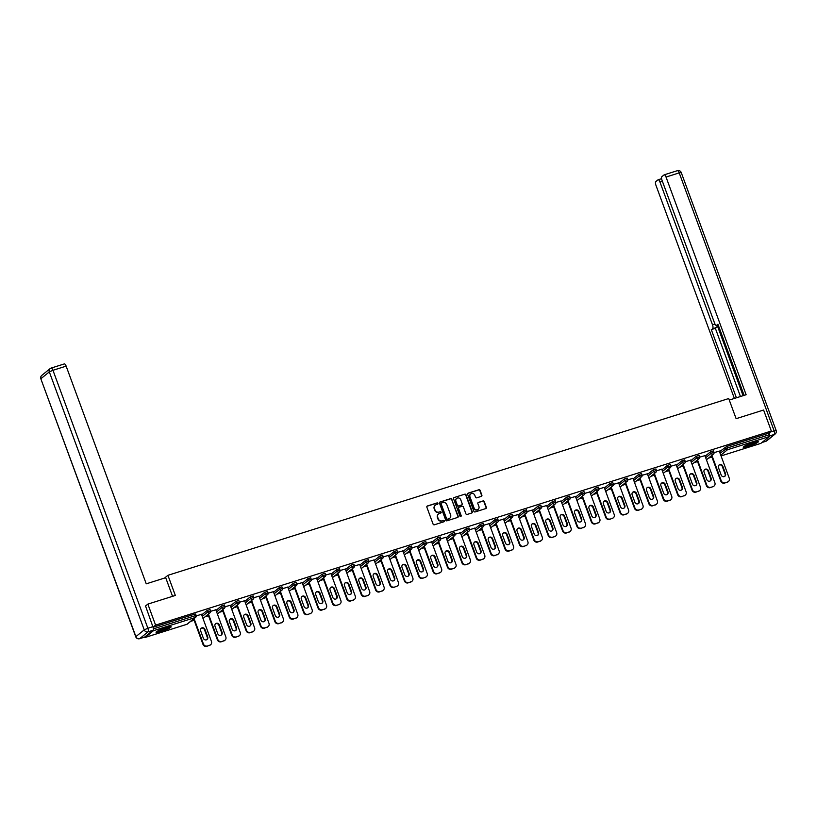 <?xml version="1.0" encoding="UTF-8"?>
<svg xmlns="http://www.w3.org/2000/svg" width="817" height="817" viewBox="0 0 817 817"><rect width="100%" height="100%" fill="white"/><g stroke="black" fill="none" stroke-linecap="round" stroke-linejoin="round"><path stroke-width="1.23" d="M437.912 503.395A0.705 0.654 50.9 0 0 437.044 502.935L427.424 505.968A1.011 0.94 50.9 0 0 426.862 507.194L433.102 524.136A1.011 0.94 50.9 0 0 434.348 524.79L443.968 521.757A0.705 0.654 50.9 0 0 444.356 520.899A0.705 0.654 50.9 0 0 443.478 520.439L442.242 520.837A3.237 3.013 50.9 0 1 438.229 518.734L437.718 517.324A3.237 3.013 50.9 0 1 439.505 513.403L440.741 513.005A0.705 0.654 50.9 0 0 441.139 512.147A0.705 0.654 50.9 0 0 440.261 511.687L439.015 512.085A3.237 3.013 50.9 0 1 435.012 509.982L434.491 508.572A3.237 3.013 50.9 0 1 436.278 504.64L437.524 504.252A0.705 0.654 50.9 0 0 437.912 503.395M437.565 504.242A0.705 0.654 50.9 0 0 436.748 503.17L427.128 506.203A1.011 0.94 50.9 0 0 426.995 506.254M444.009 521.746A0.705 0.654 50.9 0 0 443.192 520.684L442.242 520.837M440.782 512.994A0.705 0.654 50.9 0 0 439.965 511.932L439.015 512.085M753.07 442.61A8.037 1.021 159.8 0 0 743.235 447.246A8.037 1.021 159.8 0 0 748.474 446.337A8.037 1.021 159.8 0 0 758.309 441.701A8.037 1.021 159.8 0 0 753.07 442.61M165.912 627.691A8.037 1.021 159.8 0 0 156.067 632.338A8.037 1.021 159.8 0 0 161.317 631.429A8.037 1.021 159.8 0 0 171.151 626.782A8.037 1.021 159.8 0 0 165.912 627.691M481.315 496.379A1.011 0.94 50.9 0 0 481.877 495.153L480.13 490.404A1.011 0.94 50.9 0 0 478.874 489.751L468.192 493.111A1.011 0.94 50.9 0 0 467.641 494.336L473.87 511.279A1.011 0.94 50.9 0 0 475.126 511.942L485.798 508.572A1.011 0.94 50.9 0 0 486.36 507.347L484.246 501.607A1.011 0.94 50.9 0 0 483 500.944L478.425 502.394A1.011 0.94 50.9 0 0 477.863 503.619L478.915 506.458A2.706 2.512 50.9 0 1 478.2 509.328A2.706 2.512 50.9 0 1 474.074 507.99L469.969 496.838A2.706 2.512 50.9 0 1 470.684 493.968A2.706 2.512 50.9 0 1 474.81 495.306L475.494 497.165A1.011 0.94 50.9 0 0 476.75 497.819L481.315 496.379M145.314 606.183L147.857 604.11L175.338 595.45L167.924 575.311L728.713 398.543L736.127 418.682L763.599 410.022L771.33 431.019L155.587 625.117L153.024 627.19M147.857 604.11L155.587 625.117M451.985 499.279A1.011 0.94 50.9 0 0 450.729 498.615L440.046 501.985A1.011 0.94 50.9 0 0 439.495 503.211L445.725 520.153A1.011 0.94 50.9 0 0 446.981 520.807L457.653 517.447A1.011 0.94 50.9 0 0 458.214 516.221L451.689 499.514A1.011 0.94 50.9 0 0 450.433 498.86L439.75 502.22A1.011 0.94 50.9 0 0 439.628 502.281M454.119 497.553L464.802 494.183A1.011 0.94 50.9 0 1 466.058 494.836L472.287 511.779A1.011 0.94 50.9 0 1 471.726 513.005L467.161 514.455A1.011 0.94 50.9 0 1 465.904 513.791L463.382 506.918A1.011 0.94 50.9 0 0 462.126 506.264L459.093 507.224A1.011 0.94 50.9 0 0 458.541 508.45L461.166 515.598A0.705 0.654 50.9 0 1 460.982 516.354A0.705 0.654 50.9 0 1 459.9 515.997L453.568 498.778A1.011 0.94 50.9 0 1 454.119 497.553L464.802 494.183M167.924 575.311L164.544 578.068M144.701 637.056L153.034 630.285L148.051 631.858L139.727 638.628L144.701 637.056A3.094 1.072 72.5 0 1 144.578 637.127A1.542 0.531 -107.5 0 0 145.089 637.485A1.542 0.531 -107.5 0 0 145.16 637.444L153.484 630.683A1.542 0.531 -107.5 0 0 153.402 628.886L195.171 615.722L194.599 614.18L153.055 627.282M771.33 431.019L768.572 433.255L769.144 434.787A1.542 0.531 72.5 0 1 769.226 436.584L760.903 443.355A1.542 0.531 72.5 0 1 760.831 443.386A1.542 0.531 72.5 0 1 760.76 443.396M711.944 457.05L708.472 458.153M697.565 461.585L694.093 462.688M683.175 466.119L679.703 467.222M668.796 470.653L665.324 471.756M654.407 475.188L650.935 476.291M640.028 479.722L636.555 480.825M625.648 484.256L622.166 485.359M611.259 488.791L607.787 489.894M596.88 493.325L593.397 494.418M582.49 497.859L579.018 498.952M568.111 502.394L564.629 503.486M553.722 506.928L550.249 508.021M539.343 511.462L535.87 512.555M524.953 515.997L521.481 517.09M510.574 520.531L507.102 521.624M496.185 525.065L492.712 526.158M481.805 529.6L478.333 530.693M467.416 534.134L463.944 535.227M453.037 538.669L449.564 539.761M438.658 543.203L435.175 544.296M424.268 547.737L420.796 548.83M409.889 552.272L406.406 553.364M395.499 556.806L392.027 557.899M381.12 561.34L377.638 562.433M366.731 565.875L363.259 566.967M352.352 570.409L348.879 571.502M337.962 574.943L334.49 576.036M323.583 579.478L320.111 580.57M309.194 584.012L305.721 585.105M294.814 588.546L291.342 589.639M280.425 593.081L276.953 594.173M266.046 597.615L262.574 598.708M251.667 602.149L248.184 603.242M237.277 606.684L233.805 607.777M222.898 611.218L219.416 612.311M208.509 615.752L205.036 616.845M194.129 620.277L190.647 621.38M201.472 614.353L196.254 615.844M719.491 451.678L726.803 446.419L727.375 447.961L769.144 434.787M768.572 433.255L726.803 446.419M194.599 614.18L195.549 614.108M705.112 456.213L710.596 451.75L713.364 450.882M690.722 460.747L696.217 456.284L698.984 455.416M676.343 465.281L681.827 460.819L684.595 459.951M661.954 469.816L667.448 465.353L670.216 464.485M647.575 474.35L653.059 469.887L655.826 469.019M633.185 478.885L638.68 474.422L641.447 473.554M618.806 483.419L624.3 478.956L627.058 478.088M604.427 487.953L609.911 483.49L612.679 482.622M590.037 492.488L595.532 488.025L598.289 487.157M575.658 497.022L581.142 492.559L583.91 491.691M561.269 501.546L566.763 497.093L569.531 496.225M546.89 506.08L552.374 501.628L555.141 500.75M532.5 510.615L537.994 506.162L540.762 505.284M518.121 515.149L523.605 510.696L526.373 509.818M503.732 519.683L509.226 515.231L511.993 514.353M489.352 524.218L494.836 519.765L497.604 518.887M474.963 528.752L480.457 524.3L483.225 523.421M460.584 533.287L466.068 528.834L468.835 527.956M446.194 537.821L451.689 533.368L454.456 532.49M431.815 542.355L437.309 537.903L440.067 537.024M417.436 546.89L422.92 542.437L425.688 541.559M403.047 551.424L408.541 546.971L411.298 546.093M388.667 555.958L394.151 551.506L396.919 550.627M374.278 560.493L379.772 556.04L382.54 555.162M359.899 565.027L365.383 560.574L368.15 559.696M345.509 569.561L351.004 565.098L353.771 564.23M331.13 574.096L336.614 569.633L339.382 568.765M316.741 578.63L322.235 574.167L325.003 573.299M302.361 583.164L307.846 578.702L310.613 577.833M287.972 587.699L293.466 583.236L296.234 582.368M273.593 592.233L279.077 587.77L281.845 586.902M259.203 596.767L264.698 592.305L267.465 591.437M244.824 601.302L250.319 596.839L253.076 595.971M230.445 605.836L235.929 601.373L238.697 600.505M216.056 610.37L221.55 605.908L224.307 605.04M201.676 614.905L207.161 610.442L209.928 609.574M215.851 609.819L210.633 611.31M230.241 605.285L225.022 606.776M244.62 600.75L239.401 602.241M259.009 596.216L253.791 597.707M273.389 591.682L268.17 593.173M287.778 587.147L282.559 588.638M302.157 582.613L296.939 584.104M316.547 578.079L311.328 579.57M330.926 573.554L325.707 575.035M345.315 569.02L340.097 570.501M359.694 564.486L354.476 565.967M374.074 559.951L368.865 561.432M388.463 555.417L383.244 556.898M402.842 550.883L397.624 552.363M417.232 546.348L412.013 547.829M431.611 541.814L426.392 543.295M446 537.28L440.782 538.76M460.38 532.745L455.161 534.226M474.769 528.211L469.55 529.692M489.148 523.677L483.93 525.157M503.538 519.142L498.319 520.623M517.917 514.608L512.698 516.089M532.306 510.074L527.088 511.565M546.685 505.539L541.467 507.03M561.065 501.005L555.856 502.496M575.454 496.47L570.235 497.962M589.833 491.936L584.615 493.427M604.223 487.402L599.004 488.893M618.602 482.867L613.383 484.358M632.991 478.333L627.773 479.824M647.37 473.799L642.152 475.29M661.76 469.264L656.541 470.755M676.139 464.73L670.92 466.221M690.528 460.196L685.31 461.687M704.908 455.661L699.689 457.152M719.297 451.127L714.078 452.618M435.206 505.274A3.237 3.013 50.9 0 0 434.195 508.807L434.491 508.572M438.719 512.32A3.237 3.013 50.9 0 1 434.715 510.216L434.195 508.807M438.423 514.026A3.237 3.013 50.9 0 0 437.422 517.559L437.718 517.324M441.946 521.072A3.237 3.013 50.9 0 1 437.943 518.979L437.422 517.559M457.786 517.396A1.011 0.94 50.9 0 0 457.918 516.456L451.689 499.514M441.527 502.986A0.705 0.654 50.9 0 0 441.139 503.844L446.613 518.724A0.705 0.654 50.9 0 0 447.491 519.183L448.799 518.764A3.237 3.013 50.9 0 0 450.586 514.843L446.848 504.671A3.237 3.013 50.9 0 0 442.845 502.578L441.527 502.986M441.2 503.241A0.705 0.654 50.9 0 0 440.843 504.089L441.139 503.844M449.575 518.376A3.237 3.013 50.9 0 1 448.502 519.009L447.195 519.418A0.705 0.654 50.9 0 1 446.317 518.958L440.843 504.089M471.858 512.953A1.011 0.94 50.9 0 0 471.991 512.024L465.761 495.082A1.011 0.94 50.9 0 0 464.505 494.418M458.674 507.51A1.011 0.94 50.9 0 0 458.245 508.685L461.166 515.598M460.819 516.446A0.705 0.654 50.9 0 0 460.87 515.844M460.757 499.79A2.706 2.512 50.9 0 0 456.632 498.452A2.706 2.512 50.9 0 0 455.917 501.321L457.357 505.243A1.011 0.94 50.9 0 0 458.613 505.907L461.646 504.947A1.011 0.94 50.9 0 0 462.197 503.721L460.757 499.79M456.489 498.584A2.706 2.512 50.9 0 0 455.62 501.556L455.917 501.321M461.779 504.896A1.011 0.94 50.9 0 1 461.35 505.192L458.317 506.142A1.011 0.94 50.9 0 1 457.06 505.488L455.62 501.556M470.541 494.101A2.706 2.512 50.9 0 0 469.673 497.073L469.969 496.838M478.047 509.44A2.706 2.512 50.9 0 1 473.778 508.225L469.673 497.073M485.931 508.521A1.011 0.94 50.9 0 0 486.064 507.582L483.95 501.842A1.011 0.94 50.9 0 0 482.704 501.189L478.129 502.629A1.011 0.94 50.9 0 0 478.006 502.68M481.448 496.327A1.011 0.94 50.9 0 0 481.581 495.398L479.834 490.639A1.011 0.94 50.9 0 0 478.578 489.986L467.906 493.356A1.011 0.94 50.9 0 0 467.773 493.407M206.803 646.339L209.734 645.195L206.803 646.339A3.094 2.87 -129.1 0 1 202.973 644.337L193.639 618.949M209.734 645.195A3.094 2.87 50.9 0 0 210.623 644.725L210.183 645.083A3.094 2.87 -129.1 0 1 209.295 645.563M201.053 628.416A2.42 2.247 -129.1 0 1 204.516 629.784L207.263 637.26A2.42 2.247 -129.1 0 1 206.834 639.629M202.973 644.337L203.423 643.98L194.078 618.592M203.423 643.98A3.094 2.87 50.9 0 0 207.242 645.981M210.623 644.725A3.094 2.87 50.9 0 0 211.44 641.447L201.421 614.21M200.625 630.785A2.42 2.247 -129.1 0 1 201.268 628.222A2.42 2.247 -129.1 0 1 204.955 629.417L207.712 636.903A2.42 2.247 -129.1 0 1 207.069 639.466A2.42 2.247 -129.1 0 1 203.372 638.271L200.625 630.785M221.182 641.805L224.113 640.661L221.182 641.805A3.094 2.87 -129.1 0 1 217.363 639.803L208.018 614.415M224.113 640.661A3.094 2.87 50.9 0 0 225.002 640.191L224.563 640.548A3.094 2.87 -129.1 0 1 223.674 641.028M215.443 623.882A2.42 2.247 -129.1 0 1 218.895 625.25L221.652 632.726A2.42 2.247 -129.1 0 1 221.223 635.095M217.363 639.803L217.802 639.445L208.458 614.057M217.802 639.445A3.094 2.87 50.9 0 0 221.632 641.447M225.002 640.191A3.094 2.87 50.9 0 0 225.829 636.913L215.8 609.676M215.004 626.251A2.42 2.247 -129.1 0 1 215.647 623.688A2.42 2.247 -129.1 0 1 219.344 624.882L222.091 632.368A2.42 2.247 -129.1 0 1 221.448 634.932A2.42 2.247 -129.1 0 1 217.761 633.737L215.004 626.251M235.572 637.27L238.503 636.126L235.572 637.27A3.094 2.87 -129.1 0 1 231.742 635.269L222.408 609.88M238.503 636.126A3.094 2.87 50.9 0 0 239.391 635.657L238.952 636.014A3.094 2.87 -129.1 0 1 238.064 636.494M229.822 619.347A2.42 2.247 -129.1 0 1 233.284 620.716L236.031 628.191A2.42 2.247 -129.1 0 1 235.602 630.561M231.742 635.269L232.191 634.911L222.847 609.523M232.191 634.911A3.094 2.87 50.9 0 0 236.011 636.913M239.391 635.657A3.094 2.87 50.9 0 0 240.208 632.378L230.19 605.152M229.393 621.717A2.42 2.247 -129.1 0 1 230.026 619.153A2.42 2.247 -129.1 0 1 233.723 620.348L236.481 627.834A2.42 2.247 -129.1 0 1 235.837 630.397A2.42 2.247 -129.1 0 1 232.14 629.202L229.393 621.717M249.951 632.736L252.882 631.602L249.951 632.736A3.094 2.87 -129.1 0 1 246.131 630.734L236.787 605.346M252.882 631.602A3.094 2.87 50.9 0 0 253.77 631.122L253.331 631.48A3.094 2.87 -129.1 0 1 252.443 631.96M244.201 614.813A2.42 2.247 -129.1 0 1 247.663 616.181L250.421 623.657A2.42 2.247 -129.1 0 1 249.992 626.026M246.131 630.734L246.571 630.377L237.226 604.988M246.571 630.377A3.094 2.87 50.9 0 0 250.39 632.378M253.77 631.122A3.094 2.87 50.9 0 0 254.587 627.844L244.569 600.618M243.772 617.182A2.42 2.247 -129.1 0 1 244.416 614.619A2.42 2.247 -129.1 0 1 248.113 615.814L250.86 623.3A2.42 2.247 -129.1 0 1 250.216 625.863A2.42 2.247 -129.1 0 1 246.53 624.668L243.772 617.182M264.34 628.202L267.271 627.068L264.34 628.202A3.094 2.87 -129.1 0 1 260.511 626.2L251.176 600.812M267.271 627.068A3.094 2.87 50.9 0 0 268.16 626.588L267.721 626.945A3.094 2.87 -129.1 0 1 266.822 627.425M258.591 610.279A2.42 2.247 -129.1 0 1 262.053 611.647L264.8 619.123A2.42 2.247 -129.1 0 1 264.371 621.492M260.511 626.2L260.95 625.842L251.616 600.454M260.95 625.842A3.094 2.87 50.9 0 0 264.779 627.844M268.16 626.588A3.094 2.87 50.9 0 0 268.977 623.31L258.958 596.083M258.162 612.648A2.42 2.247 -129.1 0 1 258.795 610.085A2.42 2.247 -129.1 0 1 262.492 611.29L265.239 618.765A2.42 2.247 -129.1 0 1 264.606 621.328A2.42 2.247 -129.1 0 1 260.909 620.134L258.162 612.648M278.72 623.677L281.651 622.534L278.72 623.677A3.094 2.87 -129.1 0 1 274.9 621.666L265.556 596.277M281.651 622.534A3.094 2.87 50.9 0 0 282.539 622.054L282.1 622.411A3.094 2.87 -129.1 0 1 281.211 622.891M272.97 605.744A2.42 2.247 -129.1 0 1 276.432 607.113L279.189 614.588A2.42 2.247 -129.1 0 1 278.75 616.958M274.9 621.666L275.339 621.308L265.995 595.92M275.339 621.308A3.094 2.87 50.9 0 0 279.159 623.31M282.539 622.054A3.094 2.87 50.9 0 0 283.356 618.775L273.338 591.549M272.541 608.114A2.42 2.247 -129.1 0 1 273.184 605.55A2.42 2.247 -129.1 0 1 276.871 606.755L279.628 614.231A2.42 2.247 -129.1 0 1 278.985 616.794A2.42 2.247 -129.1 0 1 275.298 615.599L272.541 608.114M169.681 626.721A6.955 0.888 -20.2 0 1 164.717 629.213A6.955 0.888 -20.2 0 1 157.15 631.327M158.692 630.51A6.434 0.817 159.8 0 0 164.442 628.702A6.434 0.817 159.8 0 0 167.975 627.099M156.588 631.704A7.986 1.011 159.8 0 0 164.932 629.274A7.986 1.011 159.8 0 0 170.355 626.639M756.838 441.64A6.955 0.888 -20.2 0 1 751.885 444.121A6.955 0.888 -20.2 0 1 744.307 446.245M745.85 445.428A6.434 0.817 159.8 0 0 751.599 443.621A6.434 0.817 159.8 0 0 755.143 442.017M743.746 446.623A7.986 1.011 159.8 0 0 752.089 444.193A7.986 1.011 159.8 0 0 757.512 441.548M172.55 596.328L165.698 577.701L146.243 583.828L66.146 366.139L52.962 370.295L147.877 628.263L152.861 626.69L145.549 605.989M64.206 363.974A3.094 1.072 72.5 0 1 64.339 363.912A3.094 1.072 72.5 0 1 66.146 366.139M139.401 638.71A3.094 1.072 -107.5 0 0 139.595 638.7L144.578 637.127A3.094 1.072 72.5 0 1 144.425 637.148M152.861 626.69A3.094 1.072 72.5 0 1 153.034 630.285M729.275 400.054L746.125 394.734L666.029 177.044A3.094 1.072 -107.5 0 0 664.221 174.818A3.094 1.072 -107.5 0 0 664.088 174.889L661.852 176.697A3.094 1.072 -107.5 0 0 662.025 180.291L714.599 323.185A3.094 1.072 -107.5 0 0 716.417 325.421A3.094 1.072 -107.5 0 0 716.54 325.35L716.417 325.421M744.103 395.377L717.929 324.226L716.54 325.35M662.373 181.231L659.942 181.997A3.094 1.072 -107.5 0 0 658.124 179.76A3.094 1.072 -107.5 0 0 658.002 179.832L655.765 181.65A3.094 1.072 -107.5 0 0 655.939 185.245L734.381 398.441M716.999 325.237A3.094 1.072 72.5 0 1 716.744 327.198L711.301 329.598L736.403 397.808M712.69 328.475A3.094 1.072 -107.5 0 0 712.516 324.88L715.008 324.094M659.942 181.997L712.516 324.88M769.389 435.961A3.094 1.072 -107.5 0 0 769.257 432.704M717.152 325.186L743.092 395.694M716.744 327.198L715.365 328.322L740.457 396.521M715.365 328.322L711.301 329.598M293.109 619.143L296.04 617.999L293.109 619.143A3.094 2.87 -129.1 0 1 289.279 617.131L279.945 591.743M296.04 617.999A3.094 2.87 50.9 0 0 296.928 617.519L296.489 617.877A3.094 2.87 -129.1 0 1 295.591 618.357M287.359 601.21A2.42 2.247 -129.1 0 1 290.821 602.578L293.569 610.054A2.42 2.247 -129.1 0 1 293.14 612.423M289.279 617.131L289.718 616.774L280.384 591.385M289.718 616.774A3.094 2.87 50.9 0 0 293.548 618.775M296.928 617.519A3.094 2.87 50.9 0 0 297.745 614.241L287.727 587.014M286.93 603.579A2.42 2.247 -129.1 0 1 287.564 601.016A2.42 2.247 -129.1 0 1 291.26 602.221L294.008 609.696A2.42 2.247 -129.1 0 1 293.374 612.26A2.42 2.247 -129.1 0 1 289.678 611.065L286.93 603.579M307.488 614.609L310.419 613.465L307.488 614.609A3.094 2.87 -129.1 0 1 303.669 612.597L294.324 587.209M310.419 613.465A3.094 2.87 50.9 0 0 311.308 612.985L310.868 613.342A3.094 2.87 -129.1 0 1 309.98 613.822M301.739 596.686A2.42 2.247 -129.1 0 1 305.201 598.044L307.958 605.52A2.42 2.247 -129.1 0 1 307.519 607.889M303.669 612.597L304.108 612.239L294.763 586.851M304.108 612.239A3.094 2.87 50.9 0 0 307.927 614.241M311.308 612.985A3.094 2.87 50.9 0 0 312.125 609.717L302.106 582.48M301.31 599.045A2.42 2.247 -129.1 0 1 301.953 596.481A2.42 2.247 -129.1 0 1 305.64 597.687L308.397 605.162A2.42 2.247 -129.1 0 1 307.754 607.725A2.42 2.247 -129.1 0 1 304.067 606.531L301.31 599.045M321.878 610.074L324.809 608.931L321.878 610.074A3.094 2.87 -129.1 0 1 318.048 608.062L308.703 582.684M324.809 608.931A3.094 2.87 50.9 0 0 325.697 608.451L325.248 608.808A3.094 2.87 -129.1 0 1 324.359 609.288M316.128 592.151A2.42 2.247 -129.1 0 1 319.59 593.51L322.337 600.985A2.42 2.247 -129.1 0 1 321.908 603.354M318.048 608.062L318.487 607.705L309.153 582.317M318.487 607.705A3.094 2.87 50.9 0 0 322.317 609.707M325.697 608.451A3.094 2.87 50.9 0 0 326.514 605.183L316.496 577.946M315.699 594.51A2.42 2.247 -129.1 0 1 316.332 591.947A2.42 2.247 -129.1 0 1 320.029 593.152L322.776 600.628A2.42 2.247 -129.1 0 1 322.143 603.191A2.42 2.247 -129.1 0 1 318.446 601.996L315.699 594.51M336.257 605.54L339.188 604.396L336.257 605.54A3.094 2.87 -129.1 0 1 332.427 603.528L323.093 578.15M339.188 604.396A3.094 2.87 50.9 0 0 340.076 603.916L339.637 604.274A3.094 2.87 -129.1 0 1 338.749 604.754M330.507 587.617A2.42 2.247 -129.1 0 1 333.969 588.975L336.727 596.451A2.42 2.247 -129.1 0 1 336.287 598.82M332.427 603.528L332.876 603.171L323.532 577.782M332.876 603.171A3.094 2.87 50.9 0 0 336.696 605.183M340.076 603.916A3.094 2.87 50.9 0 0 340.893 600.648L330.875 573.411M330.078 589.976A2.42 2.247 -129.1 0 1 330.722 587.423A2.42 2.247 -129.1 0 1 334.408 588.618L337.166 596.093A2.42 2.247 -129.1 0 1 336.522 598.657A2.42 2.247 -129.1 0 1 332.825 597.462L330.078 589.976M350.636 601.006L353.567 599.862L350.636 601.006A3.094 2.87 -129.1 0 1 346.817 598.994L337.472 573.616M353.567 599.862A3.094 2.87 50.9 0 0 354.466 599.382L354.016 599.739A3.094 2.87 -129.1 0 1 353.128 600.219M344.897 583.083A2.42 2.247 -129.1 0 1 348.359 584.441L351.106 591.917A2.42 2.247 -129.1 0 1 350.677 594.286M346.817 598.994L347.256 598.636L337.921 573.248M347.256 598.636A3.094 2.87 50.9 0 0 351.085 600.648M354.466 599.382A3.094 2.87 50.9 0 0 355.283 596.114L345.254 568.877M344.457 585.442A2.42 2.247 -129.1 0 1 345.101 582.889A2.42 2.247 -129.1 0 1 348.798 584.084L351.545 591.559A2.42 2.247 -129.1 0 1 350.912 594.122A2.42 2.247 -129.1 0 1 347.215 592.928L344.457 585.442M365.025 596.471L367.956 595.327L365.025 596.471A3.094 2.87 -129.1 0 1 361.196 594.459L351.861 569.081M367.956 595.327A3.094 2.87 50.9 0 0 368.845 594.847L368.406 595.205A3.094 2.87 -129.1 0 1 367.517 595.685M359.276 578.548A2.42 2.247 -129.1 0 1 362.738 579.907L365.485 587.382A2.42 2.247 -129.1 0 1 365.056 589.751M361.196 594.459L361.645 594.102L352.301 568.714M361.645 594.102A3.094 2.87 50.9 0 0 365.465 596.114M368.845 594.847A3.094 2.87 50.9 0 0 369.662 591.579L359.643 564.343M358.847 580.907A2.42 2.247 -129.1 0 1 359.49 578.354A2.42 2.247 -129.1 0 1 363.177 579.549L365.934 587.025A2.42 2.247 -129.1 0 1 365.291 589.588A2.42 2.247 -129.1 0 1 361.594 588.393L358.847 580.907M379.405 591.937L382.336 590.793L379.405 591.937A3.094 2.87 -129.1 0 1 375.585 589.925L366.241 564.547M382.336 590.793A3.094 2.87 50.9 0 0 383.234 590.313L382.785 590.671A3.094 2.87 -129.1 0 1 381.896 591.151M373.665 574.014A2.42 2.247 -129.1 0 1 377.117 575.372L379.874 582.848A2.42 2.247 -129.1 0 1 379.445 585.217M375.585 589.925L376.024 589.568L366.69 564.19M376.024 589.568A3.094 2.87 50.9 0 0 379.854 591.579M383.234 590.313A3.094 2.87 50.9 0 0 384.051 587.045L374.023 559.808M373.226 576.373A2.42 2.247 -129.1 0 1 373.869 573.82A2.42 2.247 -129.1 0 1 377.566 575.015L380.313 582.49A2.42 2.247 -129.1 0 1 379.67 585.054A2.42 2.247 -129.1 0 1 375.983 583.859L373.226 576.373M393.794 587.403L396.725 586.259L393.794 587.403A3.094 2.87 -129.1 0 1 389.964 585.391L380.63 560.013M396.725 586.259A3.094 2.87 50.9 0 0 397.613 585.779L397.174 586.136A3.094 2.87 -129.1 0 1 396.286 586.616M388.044 569.48A2.42 2.247 -129.1 0 1 391.506 570.838L394.254 578.313A2.42 2.247 -129.1 0 1 393.825 580.683M389.964 585.391L390.414 585.033L381.069 559.655M390.414 585.033A3.094 2.87 50.9 0 0 394.233 587.045M397.613 585.779A3.094 2.87 50.9 0 0 398.43 582.511L388.412 555.274M387.615 571.849A2.42 2.247 -129.1 0 1 388.259 569.286A2.42 2.247 -129.1 0 1 391.946 570.48L394.703 577.956A2.42 2.247 -129.1 0 1 394.06 580.519A2.42 2.247 -129.1 0 1 390.363 579.324L387.615 571.849M408.173 582.868L411.104 581.724L408.173 582.868A3.094 2.87 -129.1 0 1 404.354 580.856L395.009 555.478M411.104 581.724A3.094 2.87 50.9 0 0 411.993 581.244L411.554 581.602A3.094 2.87 -129.1 0 1 410.665 582.082M402.434 564.945A2.42 2.247 -129.1 0 1 405.886 566.304L408.643 573.779A2.42 2.247 -129.1 0 1 408.214 576.148M404.354 580.856L404.793 580.499L395.448 555.121M404.793 580.499A3.094 2.87 50.9 0 0 408.623 582.511M411.993 581.244A3.094 2.87 50.9 0 0 412.82 577.976L402.791 550.74M401.995 567.315A2.42 2.247 -129.1 0 1 402.638 564.751A2.42 2.247 -129.1 0 1 406.335 565.946L409.082 573.422A2.42 2.247 -129.1 0 1 408.439 575.985A2.42 2.247 -129.1 0 1 404.752 574.79L401.995 567.315M422.563 578.334L425.494 577.19L422.563 578.334A3.094 2.87 -129.1 0 1 418.733 576.322L409.399 550.944M425.494 577.19A3.094 2.87 50.9 0 0 426.382 576.71L425.943 577.068A3.094 2.87 -129.1 0 1 425.054 577.548M416.813 560.411A2.42 2.247 -129.1 0 1 420.275 561.769L423.022 569.245A2.42 2.247 -129.1 0 1 422.593 571.614M418.733 576.322L419.182 575.965L409.838 550.587M419.182 575.965A3.094 2.87 50.9 0 0 423.002 577.976M426.382 576.71A3.094 2.87 50.9 0 0 427.199 573.442L417.181 546.205M416.384 562.78A2.42 2.247 -129.1 0 1 417.017 560.217A2.42 2.247 -129.1 0 1 420.714 561.412L423.472 568.887A2.42 2.247 -129.1 0 1 422.828 571.451A2.42 2.247 -129.1 0 1 419.131 570.256L416.384 562.78M436.942 573.8L439.873 572.656L436.942 573.8A3.094 2.87 -129.1 0 1 433.122 571.788L423.778 546.41M439.873 572.656A3.094 2.87 50.9 0 0 440.761 572.176L440.322 572.533A3.094 2.87 -129.1 0 1 439.434 573.013M431.192 555.877A2.42 2.247 -129.1 0 1 434.654 557.235L437.412 564.71A2.42 2.247 -129.1 0 1 436.983 567.08M433.122 571.788L433.561 571.43L424.217 546.052M433.561 571.43A3.094 2.87 50.9 0 0 437.381 573.442M440.761 572.176A3.094 2.87 50.9 0 0 441.578 568.908L431.56 541.671M430.763 558.246A2.42 2.247 -129.1 0 1 431.407 555.683A2.42 2.247 -129.1 0 1 435.104 556.877L437.851 564.353A2.42 2.247 -129.1 0 1 437.207 566.916A2.42 2.247 -129.1 0 1 433.521 565.721L430.763 558.246M451.331 569.265L454.262 568.121L451.331 569.265A3.094 2.87 -129.1 0 1 447.502 567.264L438.167 541.875M454.262 568.121A3.094 2.87 50.9 0 0 455.151 567.641L454.712 567.999A3.094 2.87 -129.1 0 1 453.813 568.479M445.582 551.342A2.42 2.247 -129.1 0 1 449.044 552.701L451.791 560.176A2.42 2.247 -129.1 0 1 451.362 562.545M447.502 567.264L447.941 566.896L438.606 541.518M447.941 566.896A3.094 2.87 50.9 0 0 451.77 568.908M455.151 567.641A3.094 2.87 50.9 0 0 455.968 564.373L445.949 537.137M445.153 553.712A2.42 2.247 -129.1 0 1 445.786 551.148A2.42 2.247 -129.1 0 1 449.483 552.343L452.24 559.819A2.42 2.247 -129.1 0 1 451.597 562.382A2.42 2.247 -129.1 0 1 447.9 561.187L445.153 553.712M465.71 564.731L468.641 563.587L465.71 564.731A3.094 2.87 -129.1 0 1 461.891 562.729L452.547 537.341M468.641 563.587A3.094 2.87 50.9 0 0 469.53 563.107L469.091 563.464A3.094 2.87 -129.1 0 1 468.202 563.944M459.961 546.808A2.42 2.247 -129.1 0 1 463.423 548.166L466.18 555.642A2.42 2.247 -129.1 0 1 465.741 558.011M461.891 562.729L462.33 562.362L452.986 536.983M462.33 562.362A3.094 2.87 50.9 0 0 466.15 564.373M469.53 563.107A3.094 2.87 50.9 0 0 470.347 559.839L460.328 532.602M459.532 549.177A2.42 2.247 -129.1 0 1 460.175 546.614A2.42 2.247 -129.1 0 1 463.862 547.809L466.619 555.284A2.42 2.247 -129.1 0 1 465.976 557.848A2.42 2.247 -129.1 0 1 462.289 556.653L459.532 549.177M480.1 560.196L483.031 559.053L480.1 560.196A3.094 2.87 -129.1 0 1 476.27 558.195L466.936 532.807M483.031 559.053A3.094 2.87 50.9 0 0 483.919 558.573L483.48 558.93A3.094 2.87 -129.1 0 1 482.581 559.41M474.35 542.274A2.42 2.247 -129.1 0 1 477.812 543.632L480.559 551.107A2.42 2.247 -129.1 0 1 480.13 553.477M476.27 558.195L476.709 557.827L467.375 532.449M476.709 557.827A3.094 2.87 50.9 0 0 480.539 559.839M483.919 558.573A3.094 2.87 50.9 0 0 484.736 555.305L474.718 528.068M473.921 544.643A2.42 2.247 -129.1 0 1 474.554 542.079A2.42 2.247 -129.1 0 1 478.251 543.274L480.999 550.75A2.42 2.247 -129.1 0 1 480.365 553.313A2.42 2.247 -129.1 0 1 476.668 552.118L473.921 544.643M494.479 555.662L497.41 554.518L494.479 555.662A3.094 2.87 -129.1 0 1 490.66 553.66L481.315 528.272M497.41 554.518A3.094 2.87 50.9 0 0 498.299 554.038L497.859 554.396A3.094 2.87 -129.1 0 1 496.971 554.876M488.729 537.739A2.42 2.247 -129.1 0 1 492.191 539.097L494.949 546.583A2.42 2.247 -129.1 0 1 494.51 548.942M490.66 553.66L491.099 553.293L481.754 527.915M491.099 553.293A3.094 2.87 50.9 0 0 494.918 555.305M498.299 554.038A3.094 2.87 50.9 0 0 499.116 550.77L489.097 523.534M488.3 540.108A2.42 2.247 -129.1 0 1 488.944 537.545A2.42 2.247 -129.1 0 1 492.631 538.74L495.388 546.216A2.42 2.247 -129.1 0 1 494.745 548.779A2.42 2.247 -129.1 0 1 491.058 547.584L488.3 540.108M508.868 551.128L511.799 549.984L508.868 551.128A3.094 2.87 -129.1 0 1 505.039 549.126L495.694 523.738M511.799 549.984A3.094 2.87 50.9 0 0 512.688 549.504L512.239 549.861A3.094 2.87 -129.1 0 1 511.35 550.341M503.119 533.205A2.42 2.247 -129.1 0 1 506.581 534.563L509.328 542.049A2.42 2.247 -129.1 0 1 508.899 544.408M505.039 549.126L505.478 548.758L496.144 523.38M505.478 548.758A3.094 2.87 50.9 0 0 509.308 550.77M512.688 549.504A3.094 2.87 50.9 0 0 513.505 546.236L503.486 518.999M502.69 535.574A2.42 2.247 -129.1 0 1 503.323 533.011A2.42 2.247 -129.1 0 1 507.02 534.206L509.767 541.681A2.42 2.247 -129.1 0 1 509.134 544.245A2.42 2.247 -129.1 0 1 505.437 543.05L502.69 535.574M523.248 546.593L526.179 545.45L523.248 546.593A3.094 2.87 -129.1 0 1 519.428 544.592L510.084 519.203M526.179 545.45A3.094 2.87 50.9 0 0 527.067 544.97L526.628 545.327A3.094 2.87 -129.1 0 1 525.739 545.807M517.498 528.67A2.42 2.247 -129.1 0 1 520.96 530.029L523.717 537.515A2.42 2.247 -129.1 0 1 523.278 539.874M519.428 544.592L519.867 544.234L510.523 518.846M519.867 544.234A3.094 2.87 50.9 0 0 523.687 546.236M527.067 544.97A3.094 2.87 50.9 0 0 527.884 541.702L517.866 514.465M517.069 531.04A2.42 2.247 -129.1 0 1 517.712 528.476A2.42 2.247 -129.1 0 1 521.399 529.671L524.157 537.147A2.42 2.247 -129.1 0 1 523.513 539.71A2.42 2.247 -129.1 0 1 519.816 538.515L517.069 531.04M537.627 542.059L540.558 540.915L537.627 542.059A3.094 2.87 -129.1 0 1 533.807 540.057L524.463 514.669M540.558 540.915A3.094 2.87 50.9 0 0 541.457 540.435L541.007 540.793A3.094 2.87 -129.1 0 1 540.119 541.273M531.887 524.136A2.42 2.247 -129.1 0 1 535.349 525.494L538.097 532.98A2.42 2.247 -129.1 0 1 537.668 535.339M533.807 540.057L534.247 539.7L524.912 514.312M534.247 539.7A3.094 2.87 50.9 0 0 538.076 541.702M541.457 540.435A3.094 2.87 50.9 0 0 542.274 537.167L532.245 509.931M531.448 526.505A2.42 2.247 -129.1 0 1 532.092 523.942A2.42 2.247 -129.1 0 1 535.789 525.137L538.536 532.613A2.42 2.247 -129.1 0 1 537.903 535.176A2.42 2.247 -129.1 0 1 534.206 533.981L531.448 526.505M552.016 537.525L554.947 536.381L552.016 537.525A3.094 2.87 -129.1 0 1 548.187 535.523L538.852 510.135M554.947 536.381A3.094 2.87 50.9 0 0 555.836 535.901L555.397 536.258A3.094 2.87 -129.1 0 1 554.508 536.738M546.267 519.602A2.42 2.247 -129.1 0 1 549.729 520.96L552.486 528.446A2.42 2.247 -129.1 0 1 552.047 530.805M548.187 535.523L548.636 535.166L539.291 509.777M548.636 535.166A3.094 2.87 50.9 0 0 552.455 537.167M555.836 535.901A3.094 2.87 50.9 0 0 556.653 532.633L546.634 505.396M545.838 521.971A2.42 2.247 -129.1 0 1 546.481 519.408A2.42 2.247 -129.1 0 1 550.168 520.603L552.925 528.088A2.42 2.247 -129.1 0 1 552.282 530.642A2.42 2.247 -129.1 0 1 548.585 529.447L545.838 521.971M566.395 532.99L569.326 531.847L566.395 532.99A3.094 2.87 -129.1 0 1 562.576 530.989L553.232 505.6M569.326 531.847A3.094 2.87 50.9 0 0 570.225 531.367L569.776 531.724A3.094 2.87 -129.1 0 1 568.887 532.204M560.656 515.067A2.42 2.247 -129.1 0 1 564.108 516.426L566.865 523.911A2.42 2.247 -129.1 0 1 566.436 526.281M562.576 530.989L563.015 530.631L553.681 505.243M563.015 530.631A3.094 2.87 50.9 0 0 566.845 532.633M570.225 531.367A3.094 2.87 50.9 0 0 571.042 528.099L561.013 500.862M560.217 517.437A2.42 2.247 -129.1 0 1 560.86 514.873A2.42 2.247 -129.1 0 1 564.557 516.068L567.304 523.554A2.42 2.247 -129.1 0 1 566.661 526.107A2.42 2.247 -129.1 0 1 562.974 524.912L560.217 517.437M580.785 528.456L583.716 527.312L580.785 528.456A3.094 2.87 -129.1 0 1 576.955 526.454L567.621 501.066M583.716 527.312A3.094 2.87 50.9 0 0 584.604 526.832L584.165 527.19A3.094 2.87 -129.1 0 1 583.277 527.67M575.035 510.533A2.42 2.247 -129.1 0 1 578.497 511.891L581.244 519.377A2.42 2.247 -129.1 0 1 580.816 521.746M576.955 526.454L577.405 526.097L568.06 500.709M577.405 526.097A3.094 2.87 50.9 0 0 581.224 528.099M584.604 526.832A3.094 2.87 50.9 0 0 585.421 523.564L575.403 496.327M574.606 512.902A2.42 2.247 -129.1 0 1 575.25 510.339A2.42 2.247 -129.1 0 1 578.936 511.534L581.694 519.02A2.42 2.247 -129.1 0 1 581.05 521.573A2.42 2.247 -129.1 0 1 577.353 520.378L574.606 512.902M595.164 523.922L598.095 522.778L595.164 523.922A3.094 2.87 -129.1 0 1 591.345 521.92L582 496.532M598.095 522.778A3.094 2.87 50.9 0 0 598.984 522.298L598.544 522.655A3.094 2.87 -129.1 0 1 597.656 523.135M589.425 505.999A2.42 2.247 -129.1 0 1 592.876 507.357L595.634 514.843A2.42 2.247 -129.1 0 1 595.205 517.212M591.345 521.92L591.784 521.563L582.439 496.174M591.784 521.563A3.094 2.87 50.9 0 0 595.613 523.564M598.984 522.298A3.094 2.87 50.9 0 0 599.811 519.03L589.782 491.793M588.986 508.368A2.42 2.247 -129.1 0 1 589.629 505.805A2.42 2.247 -129.1 0 1 593.326 507L596.073 514.485A2.42 2.247 -129.1 0 1 595.43 517.038A2.42 2.247 -129.1 0 1 591.743 515.844L588.986 508.368M609.553 519.387L612.484 518.244L609.553 519.387A3.094 2.87 -129.1 0 1 605.724 517.386L596.39 491.997M612.484 518.244A3.094 2.87 50.9 0 0 613.373 517.764L612.934 518.121A3.094 2.87 -129.1 0 1 612.045 518.601M603.804 501.464A2.42 2.247 -129.1 0 1 607.266 502.823L610.013 510.308A2.42 2.247 -129.1 0 1 609.584 512.678M605.724 517.386L606.173 517.028L596.829 491.64M606.173 517.028A3.094 2.87 50.9 0 0 609.993 519.03M613.373 517.764A3.094 2.87 50.9 0 0 614.19 514.496L604.172 487.259M603.375 503.834A2.42 2.247 -129.1 0 1 604.008 501.27A2.42 2.247 -129.1 0 1 607.705 502.465L610.462 509.951A2.42 2.247 -129.1 0 1 609.819 512.514A2.42 2.247 -129.1 0 1 606.122 511.309L603.375 503.834M623.933 514.853L626.864 513.709L623.933 514.853A3.094 2.87 -129.1 0 1 620.113 512.851L610.769 487.463M626.864 513.709A3.094 2.87 50.9 0 0 627.752 513.229L627.313 513.597A3.094 2.87 -129.1 0 1 626.425 514.067M618.193 496.93A2.42 2.247 -129.1 0 1 621.645 498.288L624.402 505.774A2.42 2.247 -129.1 0 1 623.974 508.143M620.113 512.851L620.552 512.494L611.208 487.106M620.552 512.494A3.094 2.87 50.9 0 0 624.372 514.496M627.752 513.229A3.094 2.87 50.9 0 0 628.569 509.961L618.551 482.724M617.754 499.299A2.42 2.247 -129.1 0 1 618.398 496.736A2.42 2.247 -129.1 0 1 622.094 497.931L624.842 505.417A2.42 2.247 -129.1 0 1 624.198 507.98A2.42 2.247 -129.1 0 1 620.512 506.775L617.754 499.299M638.322 510.319L641.253 509.175L638.322 510.319A3.094 2.87 -129.1 0 1 634.492 508.317L625.158 482.929M641.253 509.175A3.094 2.87 50.9 0 0 642.142 508.695L641.702 509.062A3.094 2.87 -129.1 0 1 640.804 509.532M632.572 492.396A2.42 2.247 -129.1 0 1 636.034 493.754L638.782 501.24A2.42 2.247 -129.1 0 1 638.353 503.609M634.492 508.317L634.932 507.96L625.597 482.571M634.932 507.96A3.094 2.87 50.9 0 0 638.761 509.961M642.142 508.695A3.094 2.87 50.9 0 0 642.959 505.427L632.94 478.19M632.144 494.765A2.42 2.247 -129.1 0 1 632.777 492.202A2.42 2.247 -129.1 0 1 636.474 493.397L639.231 500.882A2.42 2.247 -129.1 0 1 638.588 503.446A2.42 2.247 -129.1 0 1 634.891 502.241L632.144 494.765M652.701 505.784L655.632 504.64L652.701 505.784A3.094 2.87 -129.1 0 1 648.882 503.783L639.537 478.394M655.632 504.64A3.094 2.87 50.9 0 0 656.521 504.16L656.082 504.528A3.094 2.87 -129.1 0 1 655.193 504.998M646.952 487.861A2.42 2.247 -129.1 0 1 650.414 489.22L653.171 496.705A2.42 2.247 -129.1 0 1 652.732 499.075M648.882 503.783L649.321 503.425L639.977 478.037M649.321 503.425A3.094 2.87 50.9 0 0 653.14 505.427M656.521 504.16A3.094 2.87 50.9 0 0 657.338 500.892L647.319 473.656M646.523 490.231A2.42 2.247 -129.1 0 1 647.166 487.667A2.42 2.247 -129.1 0 1 650.853 488.862L653.61 496.348A2.42 2.247 -129.1 0 1 652.967 498.911A2.42 2.247 -129.1 0 1 649.28 497.706L646.523 490.231M667.091 501.25L670.022 500.106L667.091 501.25A3.094 2.87 -129.1 0 1 663.261 499.248L653.927 473.86M670.022 500.106A3.094 2.87 50.9 0 0 670.91 499.626L670.471 499.994A3.094 2.87 -129.1 0 1 669.572 500.464M661.341 483.327A2.42 2.247 -129.1 0 1 664.803 484.685L667.55 492.171A2.42 2.247 -129.1 0 1 667.121 494.54M663.261 499.248L663.7 498.891L654.366 473.503M663.7 498.891A3.094 2.87 50.9 0 0 667.53 500.892M670.91 499.626A3.094 2.87 50.9 0 0 671.727 496.358L661.709 469.121M660.912 485.696A2.42 2.247 -129.1 0 1 661.545 483.133A2.42 2.247 -129.1 0 1 665.242 484.328L667.989 491.814A2.42 2.247 -129.1 0 1 667.356 494.377A2.42 2.247 -129.1 0 1 663.659 493.172L660.912 485.696M681.47 496.716L684.401 495.572L681.47 496.716A3.094 2.87 -129.1 0 1 677.65 494.714L668.306 469.326M684.401 495.572A3.094 2.87 50.9 0 0 685.289 495.092L684.85 495.459A3.094 2.87 -129.1 0 1 683.962 495.929M675.72 478.793A2.42 2.247 -129.1 0 1 679.182 480.151L681.94 487.637A2.42 2.247 -129.1 0 1 681.501 490.006M677.65 494.714L678.09 494.356L668.745 468.968M678.09 494.356A3.094 2.87 50.9 0 0 681.909 496.358M685.289 495.092A3.094 2.87 50.9 0 0 686.106 491.824L676.088 464.587M675.291 481.162A2.42 2.247 -129.1 0 1 675.935 478.599A2.42 2.247 -129.1 0 1 679.621 479.793L682.379 487.279A2.42 2.247 -129.1 0 1 681.735 489.843A2.42 2.247 -129.1 0 1 678.049 488.648L675.291 481.162M695.859 492.181L698.79 491.037L695.859 492.181A3.094 2.87 -129.1 0 1 692.03 490.18L682.685 464.791M698.79 491.037A3.094 2.87 50.9 0 0 699.679 490.568L699.229 490.925A3.094 2.87 -129.1 0 1 698.341 491.395M690.11 474.258A2.42 2.247 -129.1 0 1 693.572 475.617L696.319 483.102A2.42 2.247 -129.1 0 1 695.89 485.472M692.03 490.18L692.469 489.822L683.135 464.434M692.469 489.822A3.094 2.87 50.9 0 0 696.298 491.824M699.679 490.568A3.094 2.87 50.9 0 0 700.496 487.289L690.477 460.053M689.681 476.628A2.42 2.247 -129.1 0 1 690.314 474.064A2.42 2.247 -129.1 0 1 694.011 475.259L696.758 482.745A2.42 2.247 -129.1 0 1 696.125 485.308A2.42 2.247 -129.1 0 1 692.428 484.113L689.681 476.628M710.239 487.647L713.17 486.503L710.239 487.647A3.094 2.87 -129.1 0 1 706.419 485.645L697.075 460.257M713.17 486.503A3.094 2.87 50.9 0 0 714.058 486.033L713.619 486.391A3.094 2.87 -129.1 0 1 712.73 486.861M704.489 469.724A2.42 2.247 -129.1 0 1 707.951 471.082L710.708 478.568A2.42 2.247 -129.1 0 1 710.269 480.937M706.419 485.645L706.858 485.288L697.514 459.9M706.858 485.288A3.094 2.87 50.9 0 0 710.678 487.289M714.058 486.033A3.094 2.87 50.9 0 0 714.875 482.755L704.857 455.518M704.06 472.093A2.42 2.247 -129.1 0 1 704.703 469.53A2.42 2.247 -129.1 0 1 708.39 470.725L711.147 478.211A2.42 2.247 -129.1 0 1 710.504 480.774A2.42 2.247 -129.1 0 1 706.807 479.579L704.06 472.093M724.618 483.113L727.549 481.969L724.618 483.113A3.094 2.87 -129.1 0 1 720.798 481.111L711.454 455.723M727.549 481.969A3.094 2.87 50.9 0 0 728.447 481.499L727.998 481.856A3.094 2.87 -129.1 0 1 727.11 482.336M718.878 465.19A2.42 2.247 -129.1 0 1 722.34 466.548L725.087 474.034A2.42 2.247 -129.1 0 1 724.659 476.403M720.798 481.111L721.237 480.753L711.903 455.365M721.237 480.753A3.094 2.87 50.9 0 0 725.067 482.755M728.447 481.499A3.094 2.87 50.9 0 0 729.264 478.221L719.236 450.984M718.439 467.559A2.42 2.247 -129.1 0 1 719.083 464.996A2.42 2.247 -129.1 0 1 722.779 466.19L725.527 473.676A2.42 2.247 -129.1 0 1 724.893 476.24A2.42 2.247 -129.1 0 1 721.197 475.045L718.439 467.559M145.16 637.444L186.919 624.28L195.253 617.519L153.484 630.683M186.787 624.321A1.542 0.531 -107.5 0 0 186.858 624.321A1.542 0.531 -107.5 0 0 186.919 624.28A1.542 1.44 50.9 0 0 187.369 624.045L195.702 617.274A1.542 1.542 0 0 0 196.172 615.548L196.111 615.64M195.702 617.274A1.542 1.44 50.9 0 1 195.253 617.519A1.542 0.531 -107.5 0 0 195.171 615.722L196.172 615.548L195.61 614.006M769.226 436.584L727.457 449.758L720.778 455.181M760.831 443.386L721.054 455.927L760.903 443.355M720.063 453.21L727.375 447.961A1.542 0.531 72.5 0 1 727.457 449.758A1.542 1.44 -129.1 0 1 725.547 448.747L724.985 447.216M202.238 616.437L207.722 611.974L207.161 610.442M210 609.472L210.561 611.014L207.722 611.974A1.542 1.44 -129.1 0 0 209.642 612.985A1.542 1.44 50.9 0 0 210.081 612.74A1.542 1.542 0 0 0 210.561 611.014L210.49 611.106M216.617 611.902L222.112 607.439L221.55 605.908M231.007 607.368L236.491 602.915L235.929 601.373M245.386 602.834L250.88 598.381L250.319 596.839M259.775 598.299L265.259 593.847L264.698 592.305M274.155 593.765L279.649 589.312L279.077 587.77M288.544 589.231L294.028 584.778L293.466 583.236M302.923 584.696L308.418 580.244L307.846 578.702M317.313 580.162L322.797 575.709L322.235 574.167M331.692 575.628L337.186 571.175L336.614 569.633M346.081 571.093L351.565 566.641L351.004 565.098M360.46 566.559L365.955 562.106L365.383 560.574M374.84 562.025L380.334 557.572L379.772 556.04M389.229 557.49L394.713 553.038L394.151 551.506M403.608 552.956L409.103 548.503L408.541 546.971M417.998 548.421L423.482 543.969L422.92 542.437M432.377 543.897L437.871 539.434L437.309 537.903M446.766 539.363L452.25 534.9L451.689 533.368M461.145 534.829L466.64 530.366L466.068 528.834M475.535 530.294L481.019 525.831L480.457 524.3M489.914 525.76L495.408 521.297L494.836 519.765M504.303 521.226L509.788 516.763L509.226 515.231M518.683 516.691L524.177 512.228L523.605 510.696M533.072 512.157L538.556 507.694L537.994 506.162M547.451 507.623L552.946 503.16L552.374 501.628M561.83 503.088L567.325 498.625L566.763 497.093M576.22 498.554L581.704 494.091L581.142 492.559M590.599 494.019L596.093 489.557L595.532 488.025M604.988 489.485L610.473 485.022L609.911 483.49M619.368 484.951L624.862 480.488L624.3 478.956M633.757 480.416L639.241 475.954L638.68 474.422M648.136 475.882L653.631 471.419L653.059 469.887M662.526 471.348L668.01 466.885L667.448 465.353M676.905 466.813L682.399 462.351L681.827 460.819M691.294 462.279L696.778 457.816L696.217 456.284M705.674 457.745L711.168 453.282L710.596 451.75M224.379 604.937L224.941 606.48L222.112 607.439A1.542 1.44 -129.1 0 0 224.021 608.451A1.542 1.44 50.9 0 0 224.471 608.205A1.542 1.542 0 0 0 224.941 606.48L224.879 606.571M238.768 600.403L239.33 601.945L236.491 602.915A1.542 1.44 -129.1 0 0 238.411 603.916A1.542 1.44 50.9 0 0 238.85 603.671A1.542 1.542 0 0 0 239.33 601.945L239.258 602.037M253.147 595.869L253.709 597.411L250.88 598.381A1.542 1.44 -129.1 0 0 252.79 599.382A1.542 1.44 50.9 0 0 253.239 599.137A1.542 1.542 0 0 0 253.709 597.411L253.648 597.503M267.527 591.334L268.099 592.876L265.259 593.847A1.542 1.44 -129.1 0 0 267.179 594.847A1.542 1.44 50.9 0 0 267.619 594.602A1.542 1.542 0 0 0 268.099 592.876L268.027 592.968M281.916 586.8L282.478 588.342L279.649 589.312A1.542 1.44 -129.1 0 0 281.559 590.313A1.542 1.44 50.9 0 0 282.008 590.068A1.542 1.542 0 0 0 282.478 588.342L282.416 588.434M296.295 582.266L296.867 583.808L294.028 584.778A1.542 1.44 -129.1 0 0 295.938 585.779A1.542 1.44 50.9 0 0 296.387 585.534A1.542 1.542 0 0 0 296.867 583.808L296.796 583.9M310.685 577.731L311.246 579.273L308.418 580.244A1.542 1.44 -129.1 0 0 310.327 581.244A1.542 1.44 50.9 0 0 310.766 580.999A1.542 1.542 0 0 0 311.246 579.273L311.185 579.365M325.064 573.197L325.636 574.739L322.797 575.709A1.542 1.44 -129.1 0 0 324.706 576.71A1.542 1.44 50.9 0 0 325.156 576.465A1.542 1.542 0 0 0 325.636 574.739L325.564 574.831M339.453 568.673L340.015 570.205L337.186 571.175A1.542 1.44 -129.1 0 0 339.096 572.176A1.542 1.44 50.9 0 0 339.535 571.931A1.542 1.542 0 0 0 340.015 570.205L339.943 570.297M353.832 564.139L354.394 565.67L351.565 566.641A1.542 1.44 -129.1 0 0 353.475 567.641A1.542 1.44 50.9 0 0 353.924 567.396A1.542 1.542 0 0 0 354.394 565.67L354.333 565.762M368.222 559.604L368.784 561.136L365.955 562.106A1.542 1.44 -129.1 0 0 367.864 563.107A1.542 1.44 50.9 0 0 368.304 562.872A1.542 1.542 0 0 0 368.784 561.136L368.712 561.228M382.601 555.07L383.163 556.602L380.334 557.572A1.542 1.44 -129.1 0 0 382.244 558.573A1.542 1.44 50.9 0 0 382.693 558.338A1.542 1.542 0 0 0 383.163 556.602L383.102 556.694M396.991 550.535L397.552 552.067L394.713 553.038A1.542 1.44 -129.1 0 0 396.633 554.038A1.542 1.44 50.9 0 0 397.072 553.803A1.542 1.542 0 0 0 397.552 552.067L397.481 552.159M411.37 546.001L411.931 547.533L409.103 548.503A1.542 1.44 -129.1 0 0 411.012 549.504A1.542 1.44 50.9 0 0 411.462 549.269A1.542 1.542 0 0 0 411.931 547.533L411.87 547.625M425.759 541.467L426.321 542.999L423.482 543.969A1.542 1.44 -129.1 0 0 425.402 544.97A1.542 1.44 50.9 0 0 425.841 544.735A1.542 1.542 0 0 0 426.321 542.999L426.249 543.091M440.138 536.932L440.7 538.464L437.871 539.434A1.542 1.44 -129.1 0 0 439.781 540.435A1.542 1.44 50.9 0 0 440.23 540.2A1.542 1.542 0 0 0 440.7 538.464L440.639 538.566M454.518 532.398L455.089 533.93L452.25 534.9A1.542 1.44 -129.1 0 0 454.17 535.901A1.542 1.44 50.9 0 0 454.609 535.666A1.542 1.542 0 0 0 455.089 533.93L455.018 534.032M468.907 527.864L469.469 529.396L466.64 530.366A1.542 1.44 -129.1 0 0 468.55 531.367A1.542 1.44 50.9 0 0 468.999 531.132A1.542 1.542 0 0 0 469.469 529.396L469.407 529.498M483.286 523.329L483.858 524.861L481.019 525.831A1.542 1.44 -129.1 0 0 482.929 526.832A1.542 1.44 50.9 0 0 483.378 526.597A1.542 1.542 0 0 0 483.858 524.861L483.787 524.963M497.676 518.795L498.237 520.327L495.408 521.297A1.542 1.44 -129.1 0 0 497.318 522.298A1.542 1.44 50.9 0 0 497.767 522.063A1.542 1.542 0 0 0 498.237 520.327L498.176 520.429M512.055 514.261L512.627 515.793L509.788 516.763A1.542 1.44 -129.1 0 0 511.697 517.764A1.542 1.44 50.9 0 0 512.147 517.529A1.542 1.542 0 0 0 512.627 515.793L512.555 515.895M526.444 509.726L527.006 511.258L524.177 512.228A1.542 1.44 -129.1 0 0 526.087 513.229A1.542 1.44 50.9 0 0 526.526 512.994A1.542 1.542 0 0 0 527.006 511.258L526.934 511.36M540.823 505.192L541.385 506.724L538.556 507.694A1.542 1.44 -129.1 0 0 540.466 508.695A1.542 1.44 50.9 0 0 540.915 508.46A1.542 1.542 0 0 0 541.385 506.724L541.324 506.826M555.213 500.658L555.774 502.189L552.946 503.16A1.542 1.44 -129.1 0 0 554.855 504.16A1.542 1.44 50.9 0 0 555.294 503.926A1.542 1.542 0 0 0 555.774 502.189L555.703 502.292M569.592 496.123L570.154 497.655L567.325 498.625A1.542 1.44 -129.1 0 0 569.235 499.626A1.542 1.44 50.9 0 0 569.684 499.391A1.542 1.542 0 0 0 570.154 497.655L570.092 497.757M583.981 491.589L584.543 493.121L581.704 494.091A1.542 1.44 -129.1 0 0 583.624 495.092A1.542 1.44 50.9 0 0 584.063 494.857A1.542 1.542 0 0 0 584.543 493.121L584.472 493.223M598.361 487.055L598.922 488.586L596.093 489.557A1.542 1.44 -129.1 0 0 598.003 490.557A1.542 1.44 50.9 0 0 598.452 490.323A1.542 1.542 0 0 0 598.922 488.586L598.861 488.689M612.75 482.52L613.312 484.052L610.473 485.022A1.542 1.44 -129.1 0 0 612.393 486.023A1.542 1.44 50.9 0 0 612.832 485.788A1.542 1.542 0 0 0 613.312 484.052L613.24 484.154M627.129 477.986L627.691 479.518L624.862 480.488A1.542 1.44 -129.1 0 0 626.772 481.489A1.542 1.44 50.9 0 0 627.221 481.254A1.542 1.542 0 0 0 627.691 479.518L627.63 479.62M641.508 473.452L642.08 474.983L639.241 475.954A1.542 1.44 -129.1 0 0 641.161 476.954A1.542 1.44 50.9 0 0 641.6 476.719A1.542 1.542 0 0 0 642.08 474.983L642.009 475.085M655.898 468.917L656.459 470.449L653.631 471.419A1.542 1.44 -129.1 0 0 655.54 472.42A1.542 1.44 50.9 0 0 655.99 472.185A1.542 1.542 0 0 0 656.459 470.449L656.398 470.551M670.277 464.383L670.849 465.915L668.01 466.885A1.542 1.44 -129.1 0 0 669.92 467.886A1.542 1.44 50.9 0 0 670.369 467.651A1.542 1.542 0 0 0 670.849 465.915L670.777 466.017M684.666 459.848L685.228 461.38L682.399 462.351A1.542 1.44 -129.1 0 0 684.309 463.362A1.542 1.44 50.9 0 0 684.758 463.116A1.542 1.542 0 0 0 685.228 461.38L685.167 461.482M699.046 455.314L699.618 456.846L696.778 457.816A1.542 1.44 -129.1 0 0 698.688 458.827A1.542 1.44 50.9 0 0 699.138 458.582A1.542 1.542 0 0 0 699.618 456.846L699.546 456.948M713.435 450.78L713.997 452.312L711.168 453.282A1.542 1.44 -129.1 0 0 713.078 454.293A1.542 1.44 50.9 0 0 713.517 454.048A1.542 1.542 0 0 0 713.997 452.312L713.925 452.414M41.8 375.381A3.094 3.094 0 0 0 40.85 378.843L135.898 636.617L144.231 629.856L49.316 371.888L40.983 378.649A3.094 2.87 -129.1 0 1 41.8 375.381L50.133 368.61A3.094 2.87 50.9 0 0 49.316 371.888L52.962 370.295A3.094 1.072 -107.5 0 0 51.154 368.069A3.094 1.072 -107.5 0 0 51.022 368.13A3.094 2.87 50.9 0 0 50.133 368.61A3.094 3.094 0 0 1 51.154 368.069L64.339 363.912M139.595 638.7A3.094 1.072 -107.5 0 0 139.727 638.628A3.094 2.87 50.9 0 1 135.898 636.617L135.765 636.811A3.094 3.094 0 0 0 139.595 638.7M147.877 628.263L144.231 629.856A3.094 2.87 -129.1 0 0 148.051 631.858A3.094 1.072 -107.5 0 0 147.877 628.263M761.975 442.477L765.978 441.221L774.312 434.45L769.389 436.002M769.88 432.203L774.128 430.855L679.213 172.887L666.029 177.044M677.273 170.733A3.094 1.072 72.5 0 1 677.405 170.661A3.094 1.072 72.5 0 1 679.213 172.887L681.235 172.54A3.094 3.094 0 0 0 677.405 170.661L664.221 174.818M774.128 430.855A3.094 1.072 72.5 0 1 774.312 434.45A3.094 2.87 -129.1 0 0 775.2 433.97A3.094 3.094 0 0 0 776.15 430.508L774.128 430.855M761.914 442.528L765.846 441.292A3.094 3.094 0 0 0 766.867 440.741A3.094 2.87 50.9 0 1 765.978 441.221A3.094 1.072 72.5 0 1 765.846 441.292A3.094 1.072 72.5 0 1 765.703 441.303M145.089 637.485L186.858 624.321A1.542 1.542 0 0 0 187.369 624.045M202.994 618.5L210.081 612.74M217.383 613.965L224.471 608.205M231.762 609.431L238.85 603.671M246.152 604.897L253.239 599.137M260.531 600.362L267.619 594.602M274.921 595.828L282.008 590.068M289.3 591.294L296.387 585.534M303.679 586.759L310.766 580.999M318.068 582.225L325.156 576.465M332.448 577.69L339.535 571.931M346.837 573.156L353.924 567.396M361.216 568.622L368.304 562.872M375.606 564.087L382.693 558.338M389.985 559.553L397.072 553.803M404.374 555.019L411.462 549.269M418.753 550.484L425.841 544.735M433.143 545.95L440.23 540.2M447.522 541.416L454.609 535.666M461.911 536.881L468.999 531.132M476.291 532.347L483.378 526.597M490.67 527.823L497.767 522.063M505.059 523.288L512.147 517.529M519.438 518.754L526.526 512.994M533.828 514.22L540.915 508.46M548.207 509.685L555.294 503.926M562.596 505.151L569.684 499.391M576.976 500.617L584.063 494.857M591.365 496.082L598.452 490.323M605.744 491.548L612.832 485.788M620.134 487.014L627.221 481.254M634.513 482.479L641.6 476.719M648.902 477.945L655.99 472.185M663.281 473.411L670.369 467.651M677.661 468.876L684.758 463.116M692.05 464.342L699.138 458.582M706.429 459.808L713.517 454.048M40.85 378.843L135.765 636.811M681.235 172.54L776.15 430.508M775.2 433.97L766.867 440.741M658.124 179.76L661.607 178.668"/></g></svg>
